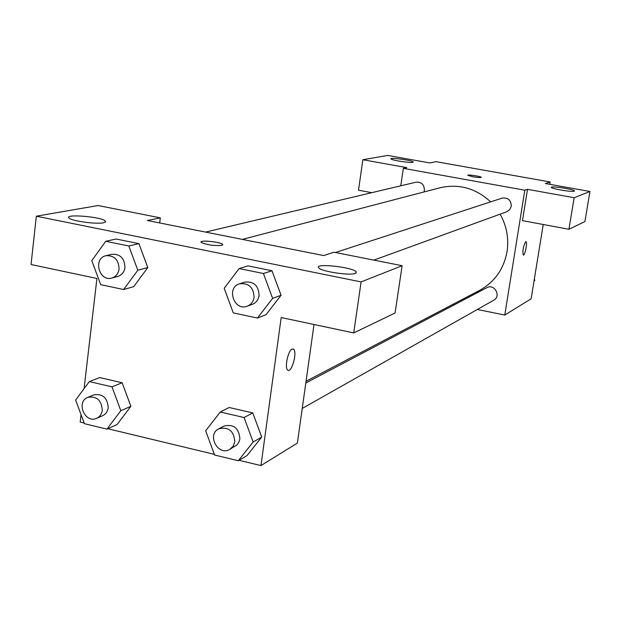 <?xml version="1.0" encoding="UTF-8"?>
<svg xmlns="http://www.w3.org/2000/svg" width="621" height="621" viewBox="0 0 621 621"><rect width="100%" height="100%" fill="white"/><g stroke="black" fill="none" stroke-linecap="round" stroke-linejoin="round"><path stroke-width="0.93" d="M371.785 192.673L358.511 190.212L362.866 159.729L387.706 155.429L429.817 162.935L436.012 161.677L550.159 181.976L549.779 184.321M543.235 224.492L531.126 298.794L504.78 315.057L477.324 309.483M400.755 185.803L403.332 168.338L406.802 167.631L362.866 159.729M412.74 162.322L413.213 161.965C412.771 160.397 389.421 157.16 390.927 158.875C391.152 160.156 409.813 163.106 412.74 162.322M454.331 304.818L452.67 304.476M525.692 241.678L525.964 241.662C527.695 242.074 524.869 256.069 523.262 255.014C522.416 250.643 523.231 246.195 525.692 241.678M550.159 181.976L545.362 183.537L589.95 191.485L584.92 221.557L568.921 229.265L522.471 220.641L527.508 189.335L524.807 190.212L504.78 315.057M523.324 255.037C524.97 255.666 527.656 242.043 525.956 241.662L525.902 241.647M574.231 191.175L574.448 190.919C574.409 189.32 550.26 185.648 551.401 187.418C551.308 188.807 572.252 192.262 574.231 191.175M568.921 229.265L574.146 197.726L527.508 189.335M589.95 191.485L574.146 197.726M472.798 176.752L467.83 175.347C467.015 174.299 481.073 176.325 481.244 177.28C480.732 177.761 477.922 177.583 472.798 176.752M403.332 168.338L524.807 190.212M481.252 177.342L481.236 177.288C481.104 176.372 467.66 174.377 467.823 175.293M302.233 408.439L493.742 300.207C501.481 296.24 494.394 283.323 486.88 287.686L305.804 382.994M423.949 191.967L424.399 190.321C424.298 184.608 421.519 181.891 416.054 182.178L205.574 232.075M373.865 260.114L506.783 211.745L509.756 209.626L511.262 206.25C511.083 200.125 508.025 197.416 502.102 198.13L335.433 252.506M306.052 381.263L479.591 290.372C494.634 282.035 503.786 269.103 507.047 251.575C508.987 238.402 506.689 225.928 500.13 214.167M490.652 201.864C475.779 188.186 458.88 183.49 439.932 187.798L242.322 239.388M323.688 255.573L147.34 220.502L160.319 217.855L98.033 205.528L36.344 216.193L361.096 281.911L402.121 265.703L333.989 252.219L323.688 255.573M314.016 324.496L297.374 443.091L260.96 465.571L239.023 460.293M221.883 245.388C213.997 245.939 207.135 244.961 201.297 242.454C197.983 239.714 220.362 241.74 222.59 244.364L221.883 245.388M103.567 222.768C96.674 224.406 72.191 221.138 69.203 218.173C62.969 213.686 100.928 216.605 105.252 220.897L105.539 221.984L103.567 222.768M355.414 273.387C350.197 275.887 321.073 271.478 318.752 267.845C313.667 262.854 353.116 267.108 356.213 271.851L355.414 273.387M222.799 244.798L222.59 244.379C220.688 242.043 200.847 239.853 201.072 242.011M402.121 265.703L395.088 312.992L353.722 332.918L281.197 317.541L260.96 465.571M353.722 332.918L361.096 281.911M36.344 216.193L31.05 264.507L96.93 278.472L84.076 388.668M159.69 222.955L160.319 217.855M105.764 241.274L128.842 245.994L137.808 270.236L123.633 289.533L100.687 284.651L91.792 260.626L105.764 241.274L116.104 239.015L138.925 243.657L147.806 267.573M89.331 381.589L111.99 386.852L120.831 410.714L106.936 429.111L84.402 423.685L75.638 400.033L89.331 381.589L99.725 377.576L122.143 382.753L130.891 406.305M220.276 412.002L244.092 417.529L253.151 442.005L238.301 460.72L214.618 455.022L205.644 430.772L220.276 412.002L229.227 407.492L252.778 412.934L261.736 437.075M239.147 268.551L263.42 273.512L272.611 298.375L257.443 318.045L233.31 312.906L224.204 288.268L239.147 268.551L247.989 265.866L271.982 270.756L281.08 295.278M84.169 423.048L80.179 422.086L81.048 414.626M214.369 454.362L107.782 428.723M292.118 349.064L293.523 349.181C297.638 351.773 291.528 373.803 287.709 370.116C284.364 368.051 288.066 350.407 292.118 349.064M287.694 370.116C291.521 373.795 297.622 351.773 293.516 349.181L293.019 348.94M229.809 449.379L236.997 444.892L238.914 442.168L239.885 438.868C238.953 428.086 233.636 423.825 223.948 426.084L218.755 428.816C206.405 434.7 218.15 456.582 229.809 449.379L233.162 446.212L234.808 441.702C233.853 430.842 228.505 426.542 218.755 428.816M229.227 407.492L252.778 412.934L261.713 437.091L247.018 455.581L238.301 460.72M244.092 417.529L252.778 412.934M253.151 442.005L261.713 437.091M96.643 418.306L102.605 415.713C105.78 414.207 107.65 411.544 108.217 407.733C107.495 397.828 102.729 393.543 93.918 394.878L87.895 397.316C75.646 401.694 84.93 423.964 96.643 418.306C99.834 416.784 101.72 414.106 102.286 410.271C101.557 400.289 96.76 395.973 87.895 397.316M99.725 377.576L122.143 382.753L130.868 406.32L117.105 424.5L106.936 429.111M111.99 386.852L122.143 382.753M120.831 410.714L130.868 406.32M247.267 306.184L252.32 304.344C256.108 302.8 258.367 299.865 259.097 295.557C258.631 285.613 253.81 281.134 244.635 282.136L239.52 283.805C225.897 287.678 234.156 311.532 247.267 306.184C251.078 304.624 253.352 301.674 254.082 297.335C253.609 287.313 248.749 282.803 239.52 283.805M247.989 265.866L271.982 270.756L281.049 295.285L266.044 314.715L257.443 318.045M263.42 273.512L271.982 270.756M272.611 298.375L281.049 295.285M111.788 278.053L117.726 276.469C121.801 275.165 124.216 272.192 124.968 267.55C124.604 258.359 120.272 253.927 111.966 254.268L105.981 255.689C92.816 258.266 98.995 282.019 111.788 278.053C115.886 276.741 118.316 273.745 119.069 269.072C118.704 259.811 114.342 255.347 105.981 255.689M116.104 239.015L138.925 243.657L147.775 267.589L133.732 286.654L123.633 289.533M128.842 245.994L138.925 243.657M137.808 270.236L147.775 267.589M534.339 279.077L534.797 280.327L533.975 281.313M534.068 280.746L534.797 280.327M105.252 220.897L105.089 222.302M356.213 271.851L356.035 273.085"/></g></svg>
